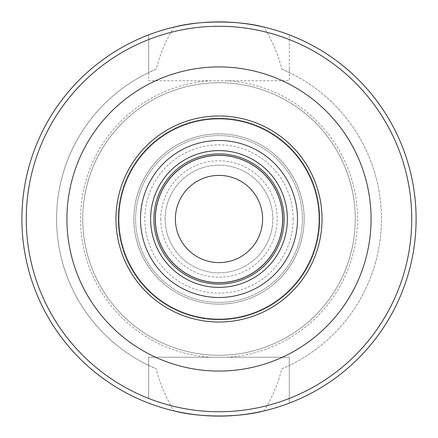 <?xml version="1.0" encoding="UTF-8"?>
<svg xmlns="http://www.w3.org/2000/svg" width="438" height="438" viewBox="0 0 438 438"><rect width="100%" height="100%" fill="white"/><g stroke="black" fill="none" stroke-linecap="round" stroke-linejoin="round"><path stroke-width="0.33" stroke-dasharray="2.19 1.64" d="M115.982 219A103.018 103.018 0 0 1 219 115.982A103.018 103.018 0 0 1 322.018 219A103.018 103.018 0 0 1 219 322.018A103.018 103.018 0 0 1 115.982 219M282.63 219A63.63 63.63 0 0 0 187.185 163.894A63.63 63.63 0 0 0 187.185 274.106A63.63 63.63 0 0 0 282.63 219M319.839 219A100.839 100.839 0 0 0 168.581 131.668A100.839 100.839 0 0 0 168.581 306.332A100.839 100.839 0 0 0 319.839 219A100.839 100.839 0 0 0 168.581 131.674A100.839 100.839 0 0 0 168.581 306.326A100.839 100.839 0 0 0 319.839 219M304.142 219A85.142 85.142 0 0 0 176.432 145.268A85.142 85.142 0 0 0 176.432 292.732A85.142 85.142 0 0 0 304.142 219A85.142 85.142 0 0 0 176.432 145.268A85.142 85.142 0 0 0 176.432 292.732A85.142 85.142 0 0 0 304.142 219M302.395 219A83.395 83.395 0 0 0 177.302 146.779A83.395 83.395 0 0 0 177.302 291.221A83.395 83.395 0 0 0 302.395 219A83.395 83.395 0 0 0 177.302 146.779A83.395 83.395 0 0 0 177.302 291.221A83.395 83.395 0 0 0 302.395 219M322.018 219A103.018 103.018 0 0 0 167.491 129.785A103.018 103.018 0 0 0 167.491 308.215A103.018 103.018 0 0 0 322.018 219M148.685 68.832L148.685 80.767L289.315 80.767L289.315 34.87L289.315 80.767L148.685 80.767L148.685 34.87A197.1 197.1 0 0 0 148.685 403.13A197.1 197.1 0 0 1 148.685 34.87L148.685 68.832A273.421 234.56 -12.9 0 0 148.717 72.56L156.191 69.199C159.711 54.859 165.619 40.838 173.919 27.123A197.1 197.1 0 0 0 173.919 410.877C165.619 397.162 159.711 383.14 156.191 368.801A162.432 162.432 0 0 1 156.191 69.199M281.809 69.199A162.432 162.432 0 0 1 281.809 368.801C278.289 383.14 272.381 397.162 264.081 410.877A197.1 197.1 0 0 0 264.081 27.123C272.381 40.838 278.289 54.859 281.809 69.199L289.283 72.56A273.421 234.56 12.9 0 0 289.315 68.832M148.685 398.454L148.685 357.233L289.315 357.233L289.315 403.13A197.1 197.1 0 0 0 289.315 34.87A197.1 197.1 0 0 1 289.315 403.13L289.315 357.233L148.685 357.233L148.685 398.454A192.742 192.742 0 0 1 148.685 39.546M281.809 368.801L289.283 365.44A273.421 234.56 -12.9 0 1 289.315 369.168M148.685 369.168A273.421 234.56 12.9 0 1 148.717 365.44L156.191 368.801M160.784 219A58.216 58.216 0 0 0 248.105 269.414A58.216 58.216 0 0 0 248.105 168.586A58.216 58.216 0 0 0 160.784 219M165.148 219A53.852 53.852 0 0 1 245.926 172.364A53.852 53.852 0 0 1 245.926 265.636A53.852 53.852 0 0 1 165.148 219A53.852 53.852 0 0 1 245.926 172.364A53.852 53.852 0 0 1 245.926 265.636A53.852 53.852 0 0 1 165.148 219M175.392 219A43.608 43.608 0 0 1 240.801 181.233A43.608 43.608 0 0 1 240.801 256.767A43.608 43.608 0 0 1 175.392 219M82.733 219A136.267 136.267 0 0 1 219 82.733A136.267 136.267 0 0 1 355.267 219A136.267 136.267 0 0 1 219 355.267A136.267 136.267 0 0 1 82.733 219A136.267 136.267 0 0 1 219 82.733A136.267 136.267 0 0 1 355.267 219A136.267 136.267 0 0 1 219 355.267A136.267 136.267 0 0 1 82.733 219A136.267 136.267 0 0 1 219 82.733A136.267 136.267 0 0 1 355.267 219A136.267 136.267 0 0 1 219 355.267A136.267 136.267 0 0 1 82.733 219M289.315 39.546A192.742 192.742 0 0 1 289.315 398.454M148.717 365.44A162.432 162.432 0 0 1 148.717 72.56M289.283 72.56A162.432 162.432 0 0 1 289.283 365.44M297.473 219A78.473 78.473 0 0 0 179.766 151.039A78.473 78.473 0 0 0 179.766 286.961A78.473 78.473 0 0 0 297.473 219M293.153 219A74.153 74.153 0 0 1 181.923 283.216A74.153 74.153 0 0 1 181.923 154.784A74.153 74.153 0 0 1 293.153 219M211.231 80.767A138.452 138.452 0 0 0 80.548 219A138.452 138.452 0 0 0 211.231 357.233M226.769 357.233A138.452 138.452 0 0 0 357.452 219A138.452 138.452 0 0 0 226.769 80.767"/><path stroke-width="0.66" d="M66.921 219A152.079 152.079 0 0 0 295.037 350.701A152.079 152.079 0 0 0 295.037 87.299A152.079 152.079 0 0 0 66.921 219M322.018 219A103.018 103.018 0 0 0 167.491 129.785A103.018 103.018 0 0 0 167.491 308.215A103.018 103.018 0 0 0 322.018 219A103.018 103.018 0 0 0 167.491 129.785A103.018 103.018 0 0 0 167.491 308.215A103.018 103.018 0 0 0 322.018 219M26.258 219A192.742 192.742 0 0 0 315.371 385.916A192.742 192.742 0 0 0 315.371 52.084A192.742 192.742 0 0 0 26.258 219M175.392 219A43.608 43.608 0 0 0 240.801 256.767A43.608 43.608 0 0 0 240.801 181.233A43.608 43.608 0 0 0 175.392 219M282.63 219A63.63 63.63 0 0 1 187.185 274.106A63.63 63.63 0 0 1 187.185 163.894A63.63 63.63 0 0 1 282.63 219M297.506 219A78.506 78.506 0 0 0 179.75 151.011A78.506 78.506 0 0 0 179.75 286.989A78.506 78.506 0 0 0 297.506 219M287.394 219A68.394 68.394 0 0 0 184.803 159.771A68.394 68.394 0 0 0 184.803 278.229A68.394 68.394 0 0 0 287.394 219M284.103 219A65.103 65.103 0 0 0 186.446 162.618A65.103 65.103 0 0 0 186.446 275.382A65.103 65.103 0 0 0 284.103 219M282.718 219A63.718 63.718 0 0 0 187.141 163.823A63.718 63.718 0 0 0 187.141 274.177A63.718 63.718 0 0 0 282.718 219M319.187 219A100.187 100.187 0 0 0 168.909 132.238A100.187 100.187 0 0 0 168.909 305.762A100.187 100.187 0 0 0 319.187 219M173.919 27.123C199.027 20.323 238.973 20.323 264.081 27.123M173.919 410.877C199.027 417.677 238.973 417.677 264.081 410.877M21.9 219A197.1 197.1 0 0 1 317.55 48.306A197.1 197.1 0 0 1 317.55 389.694A197.1 197.1 0 0 1 21.9 219"/></g></svg>
